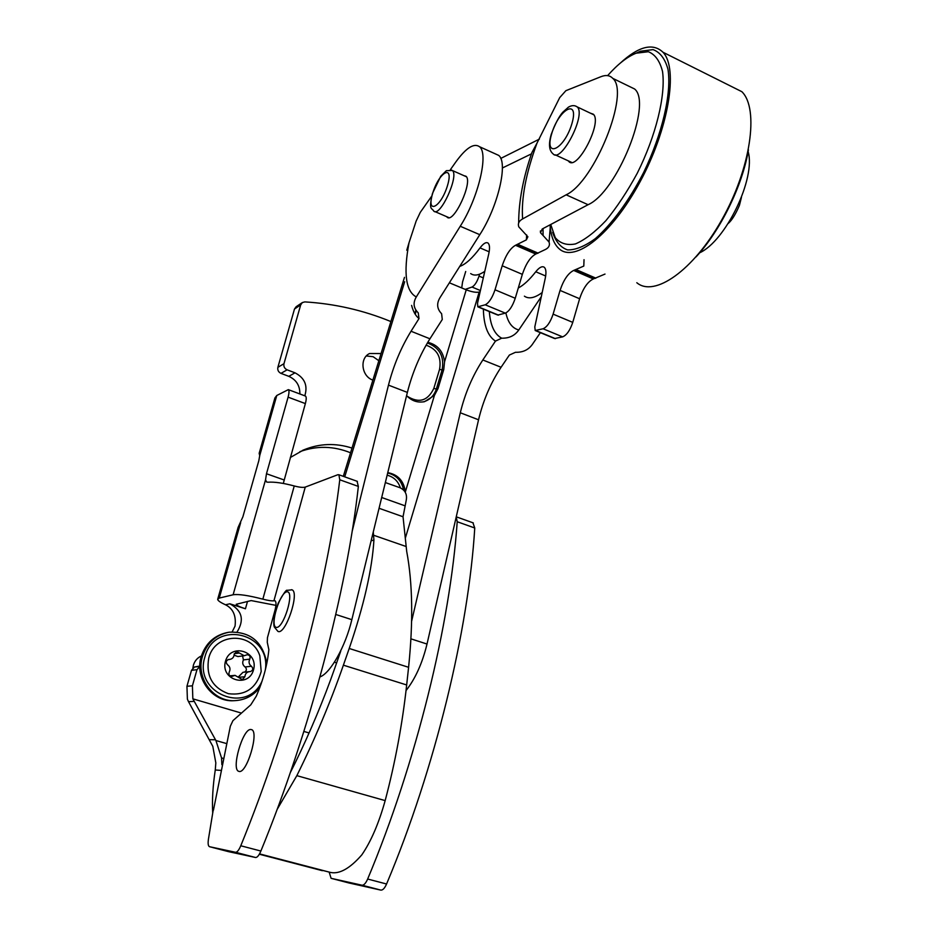 <?xml version="1.0" encoding="UTF-8"?>
<svg xmlns="http://www.w3.org/2000/svg" width="937" height="937" viewBox="0 0 937 937"><rect width="100%" height="100%" fill="white"/><g stroke="black" fill="none" stroke-linecap="round" stroke-linejoin="round"><path stroke-width="1.41" d="M322.351 870.696L259.326 854.228L330.702 872.488C339.651 874.256 350.028 868.376 361.834 854.837C371.052 841.379 378.829 823.307 385.166 800.608C395.215 762.636 402.383 724.078 406.67 684.959L408.591 667.296C413.287 621.781 412.655 583.13 406.693 551.366L403.039 516.755L406.119 500.897C407.443 494.724 405.416 490.344 400.04 487.744L385.341 482.555M385.166 800.608L296.842 775.649L277.071 809.533M340.74 651.11L334.966 667.648C323.745 699.658 310.416 731.551 294.968 763.315L290.318 772.592M241.465 713.104L192.846 698.826L215.92 740.535L221.542 757.928L221.87 764.674M193.982 701.38L188.513 701.672L212.816 746.367L215.826 762.894L215.264 769.991C212.84 786.108 211.996 800.421 212.711 812.929M213.46 810.13L230.338 726.222L232.926 720.67L250.788 704.835L256.351 696.062C263.215 680.121 267.385 664.661 268.86 649.681L267.279 642.325L267.455 637.675L275.045 610.092C276.345 604.88 276.321 601.765 274.963 600.746L273.932 600.781C271.835 601.074 268.146 600.523 262.852 599.153C248.364 595.405 238.443 593.941 233.114 594.772L219.246 598.087L217.665 599.34C217.852 600.676 220.464 602.491 225.501 604.775C233.102 608.582 236.288 615.691 235.046 626.092L232.177 631.866M250.765 729.501L251.421 729.607C259.666 731.094 246.536 774.852 238.853 771.338C230.865 769.898 242.706 728.494 250.765 729.501M259.233 453.075L274.916 397.909L276.778 395.496L288.327 389.64C289.275 390.495 289.193 393.001 288.092 397.147L266.483 473.747L265.534 479.826L266.635 482.028L267.97 482.215C274.4 481.759 283.161 483.012 294.241 485.963C299.442 487.322 303.108 487.708 305.251 487.099L337.824 474.731L338.889 474.754L339.768 479.779C327.622 582.767 289.861 725.671 240.774 845.771C238.876 850.199 237.12 852.365 235.503 852.272L209.513 846.697C208.178 846.134 207.815 843.651 208.424 839.259L213.214 810.06M228.698 851.686L255.543 857.496C257.206 857.601 258.987 855.446 260.884 851.042C309.924 731.574 347.053 589.232 358.356 486.42L357.067 481.267M456.225 516.955L457.209 521.733C450.275 623.55 416.391 762.87 367.655 879.035C365.758 883.322 363.861 885.371 361.951 885.196L331.101 878.32L329.18 872.16M349.208 883.029L380.82 890.103C382.764 890.291 384.685 888.264 386.571 884.001C435.26 768.422 468.582 629.641 474.754 528L472.904 522.776M259.736 455.85L259.151 453.227L259.76 455.417L258.823 460.676L242.894 516.779L238.01 527.625M192.846 698.826L192.401 685.814L186.943 686.271L187.388 699.154L188.513 701.672M186.943 686.271L191.499 670.306L194.463 667.003L199.815 666.055M247.509 601.39L245.447 608.781L229.834 603.803C242.133 610.514 244.545 619.896 237.073 631.96M192.401 685.814L196.981 669.686L199.815 666.406L194.463 667.003M381.043 353.554L369.553 353.53C359.281 358.239 361.565 376.475 372.891 380.094M390.881 321.555C363.392 310.264 334.72 303.717 304.841 301.901L302.358 302.557L300.695 304.876L283.97 363.697C283.466 366.508 284.508 368.546 287.109 369.822L295.003 372.821C304.712 377.916 307.968 385.575 304.794 395.812M290.306 457.514L303.717 449.889C319.482 443.435 335.575 442.826 351.984 448.073M245.447 608.781C239.708 606.907 236.628 605.396 236.218 604.283L251.175 600.582L275.946 605.372M283.29 483.445L305.368 403.589C306.446 399.443 306.493 396.948 305.509 396.082L305.239 395.976M299.852 393.962C300.004 385.669 296.326 379.79 288.807 376.334L280.983 373.371C278.418 372.106 277.375 370.092 277.879 367.316L294.487 309.023L296.151 306.727L302.358 302.557M350.543 452.782C333.654 445.942 316.776 445.567 299.91 451.657M378.841 360.722L373.149 356.716L366.367 355.955M373.277 531.911L373.922 540.04C372.153 569.345 363.919 605.478 349.208 648.474L343.387 665.176C330.468 702.246 314.961 739.07 296.842 775.649M371.111 540.79L373.922 540.04M225.466 661.253C230.631 642.513 258.846 651.285 253.54 669.803C248.598 688.519 220.101 680.004 225.466 661.253M229.26 672.005C230.619 669.112 230.069 666.722 227.586 664.825C225.524 662.482 225.887 660.69 228.687 659.449L229.799 659.414C232.493 658.875 233.957 657.188 234.191 654.342L236.616 651.496L244.206 655.736L247.169 654.729C249.757 655.08 250.624 656.544 249.781 659.133C248.434 662.002 248.984 664.38 251.444 666.266C253.494 668.631 253.107 670.412 250.284 671.618L249.383 671.642C246.642 672.122 245.154 673.82 244.908 676.737L242.332 679.618L235.046 675.366L231.779 676.432C229.237 676.022 228.394 674.546 229.26 672.005M208.728 658.125C214.796 632.733 252.065 631.409 259.83 655.771L261.2 671.478C256.199 688.367 245.271 695.769 228.405 693.696C212.348 687.641 205.789 675.776 208.728 658.125M192.881 668.011L193.397 665.2C194.744 660.866 197.402 657.774 201.396 655.923M234.109 655.221L237.916 656.544L244.206 655.736M244.569 672.122C246.818 670.623 246.981 668.901 245.084 666.957C242.648 665.094 242.097 662.74 243.433 659.894L242.554 655.947M249.383 671.642L243.034 672.274L238.642 676.631M449.373 282.798L466.239 289.814C471.803 291.946 476.113 292.695 479.17 292.075L480.166 291.63M466.239 289.814L444.56 361.764L443.763 369.518L438.012 388.609L434.428 395.379L405.37 491.843C403.812 480.927 397.956 474.52 387.766 472.635M444.56 361.764C443.096 351.152 437.497 344.675 427.764 342.31M406.588 395.613C411.753 400.977 417.75 402.992 424.602 401.633L434.428 395.379M336.617 662.904L334.392 662.201M505.886 312.946C507.971 322.609 512.27 328.278 518.793 329.965L541.293 296.689M518.793 329.965C514.846 335.633 509.154 338.374 501.693 338.187L495.462 341.103L482.836 359.972C472.541 375.76 465.021 393.364 460.301 412.772L411.624 621.219M406.037 690.581C415.337 678.751 422.329 663.244 427.014 644.047L478.549 419.788C483.187 400.45 490.695 382.94 501.072 367.269L509.353 355.076L515.502 352.277C522.787 352.523 528.398 349.911 532.333 344.429L540.403 332.67M495.45 153.926L498.613 155.355C508.428 162.124 498.051 206.69 479.791 234.683L440.05 297.556C436.419 303.518 436.935 308.894 441.62 313.708L442.276 319.494L429.942 338.796L411.038 331.241L419.003 318.568L418.242 312.841C413.475 308.132 412.83 302.838 416.297 296.947L460.243 226.25C478.338 198 488.95 153.293 479.451 146.676C473.888 142.822 466.017 147.929 455.827 161.96L450.322 169.773M431.711 196.149L420.303 212.324L416.133 221.097L409.036 242.683C403.332 273.217 405.756 291.302 416.297 296.947M406.775 250.238L409.036 242.683M429.942 338.796C419.858 354.947 412.339 372.809 407.372 392.404L351.843 619.673C345.495 646.448 330.445 673.211 319.974 676.924M407.372 392.404L388.468 385.13L352.101 531.619M388.468 385.13C393.528 365.477 401.048 347.51 411.038 331.241M464.061 175.711L465.923 176.226C473.408 181.298 453.637 224.142 447.101 217.161L446.633 216.658M605.009 274.072L593.355 278.945L573.69 270.442L583.798 266.061L584.032 259.678M543.038 228.558L543.073 235.503L549.035 242.027C550.113 245.154 548.953 247.626 545.533 249.429L535.777 254.044L515.514 245.283L526.383 239.86L527.882 236.768L518.782 226.859C517.681 223.58 518.946 220.933 522.612 218.93L566.147 194.814C594.409 181.989 630.378 92.599 612.775 78.368C609.846 75.3 605.899 74.737 600.945 76.693L565.889 90.678L559.717 97.6L537.006 143.103C525.915 173.251 521.124 198.527 522.612 218.93M543.073 235.503L540.52 232.751L542.23 228.991L588.073 204.711L566.147 194.814M518.653 222.983C518.735 201.232 523.162 177.737 531.935 152.497L537.006 143.103M748.136 151.595C756.042 178.229 725.636 241.067 699.658 252.803M628.668 86.11L634.583 88.98C652.773 103.48 616.909 192.272 588.073 204.711M518.29 288.01C523.736 285.129 529.557 279.718 535.765 271.765C539.255 267.408 542.078 265.897 544.221 267.232C546.06 268.86 546.412 272.468 545.299 278.066L534.804 326.896L535.203 330.515L543.073 328.77C547.067 327.001 550.417 322.129 553.111 314.141L560.057 290.411C563.605 279.835 568.15 273.182 573.69 270.442M535.542 330.667L554.61 338.538L562.633 336.875C566.709 335.153 570.083 330.316 572.753 322.375L579.616 298.751L560.057 290.411M535.777 254.044C530.412 256.914 525.938 263.684 522.342 274.342L515.245 298.271C512.516 306.329 509.213 311.283 505.348 313.145L497.781 315.066L478.116 306.949M522.342 274.342L502.197 265.768L495.017 289.791C492.265 297.884 488.997 302.885 485.202 304.794L477.8 306.809L477.53 303.19L488.751 253.892C489.957 248.246 489.723 244.651 488.06 243.081C486.092 241.816 483.422 243.421 480.037 247.907C472.447 258.132 465.677 264.304 459.727 266.424M465.209 289.392L472.014 287.038C474.708 285.598 477.05 281.955 479.041 276.099L479.627 274.178M465.712 271.484L462.55 281.978L461.718 287.94M524.404 296.174C528.843 299.243 534.769 298.013 542.195 292.52M484.78 271.355C478.877 275.384 474.169 276.122 470.679 273.569M593.355 278.945C587.722 281.627 583.142 288.221 579.616 298.751M502.197 265.768C505.816 255.051 510.255 248.211 515.514 245.283M590.322 113.143L593.297 114.185C602.807 122.232 577.005 171.541 568.759 161.433L568.244 160.836M607.609 75.639C617.706 64.255 627.204 56.77 636.118 53.198L648.345 51.722C655.162 54.44 659.894 61.046 662.541 71.54C665.856 95.422 655.947 135.76 637.265 173.228C627.415 191.394 616.956 207.206 605.888 220.663C594.925 232.177 584.77 239.931 575.447 243.925C566.944 245.588 560.209 243.503 555.254 237.658L550.733 224.482M636.434 53.058L640.498 51.219L653.066 49.614C660.128 52.249 665.094 58.808 667.976 69.279C671.782 93.173 662.33 133.874 643.66 172.443C629.067 200.776 611.72 224.341 595.346 238.607C584.793 246.302 575.529 250.074 567.564 249.91C560.619 247.497 555.664 241.641 552.678 232.341M620.083 63.294C638.566 46.3 652.866 42.61 662.998 52.249C678.681 68.542 668.456 129.482 639.983 181.942C611.697 234.566 574.779 263.039 559.225 248.855C553.931 244.206 550.874 236.206 550.054 224.845M730.11 85.817L741.87 91.697C759.438 108.762 750.631 168.965 721.795 219.832C693.169 270.887 654.237 297.568 636.809 282.716M748.44 149.838C742.537 185.69 720.178 230.97 696.015 256.925M404.62 505.675L381.687 497.5M330.702 872.488L259.526 853.876M223.182 758.396L221.542 757.928M305.251 487.099L273.932 600.781M240.657 522.659L219.246 598.087M309.081 732.957L303.881 731.434M295.061 763.128L293.679 762.73M226.403 743.521L215.92 740.535M276.778 395.496L259.76 455.417M386.571 884.001L367.655 879.035M474.754 528L457.209 521.733M349.302 883.052L331.136 878.332L349.267 883.052M380.82 890.103L361.951 885.196M229.834 603.803L225.501 604.775M275.326 601.015L274.33 600.699M265.534 479.826L233.114 594.772M260.884 851.042L240.774 845.771M358.356 486.42L339.768 479.779M228.78 851.71L209.537 846.708L228.757 851.71M255.543 857.496L235.503 852.272M284.052 479.943L266.483 473.747M305.368 403.589L288.092 397.147M294.241 485.963L262.852 599.153M287.109 369.822L280.983 373.371M295.003 372.821L288.807 376.334M283.97 363.697L277.879 367.316M300.695 304.876L294.487 309.023M196.981 669.686L191.499 670.306M215.487 739.773L209.619 739.68M220.699 770.378L215.264 769.991M403.039 516.755L379.063 508.276M406.236 546.552L373.57 535.226M408.591 667.296L349.208 648.474M406.67 684.959L343.387 665.176M262.126 680.953C247.356 715.294 193.069 693.204 204.91 656.966C214.081 619.615 271.133 632.37 265.37 669.709M259.854 687.477C253.47 695.629 245.178 700.021 234.964 700.642C213.531 702.153 195.587 677.966 202.439 656.474C206.913 642.958 215.815 634.864 229.12 632.194C250.284 631.351 262.84 641.751 266.811 663.396M201.256 656.626C205.73 643.157 214.608 635.075 227.902 632.405C214.561 635.087 205.648 643.18 201.174 656.685C194.346 678.142 212.301 702.223 233.723 700.712C212.324 702.211 194.427 678.083 201.256 656.626M228.206 659.543L229.085 659.437M234.25 653.71L239.368 653.019M243.433 659.894L249.781 659.133M245.084 666.957L251.444 666.266M239.204 677.264L244.908 676.737M230.643 676.268L232.962 676.045M479.17 292.075L405.334 538.131M416.262 310.779L415.208 314.235M501.072 367.269L482.836 359.972M479.791 234.683L460.243 226.25M427.014 644.047L410.945 638.847M478.549 419.788L460.301 412.772M351.843 619.673L335.786 614.473M404.679 281.732L344.722 476.839M411.612 305.392C413.158 311.459 415.618 315.851 419.003 318.568M483.363 309.105C483.761 325.49 487.79 336.16 495.462 341.103M489.313 311.564C490.379 325.444 494.513 334.322 501.693 338.187M287.354 591.797C294.722 592.184 283.442 628.727 276.345 627.392C269.27 626.373 280.245 591.001 287.354 591.797M291.571 589.689L291.957 589.818C300.063 592.184 285.352 635.731 277.914 631.362L274.272 626.97C272.96 622.648 274.26 614.719 278.184 603.194C283.419 593.625 286.417 589.338 287.179 590.333L291.957 589.818M400.392 487.884C398.108 481.103 393.692 476.874 387.145 475.2M403.613 490.063C401.657 480.798 396.351 475.106 387.684 472.986M443.763 369.518L442.112 369.916L436.373 388.972L433.808 388.445L439.547 369.412C441.69 357.255 437.216 349.173 426.101 345.167M438.012 388.609L436.373 388.972C434.124 395.719 429.778 400.029 423.313 401.891M427.366 342.989C439.594 347.533 444.501 356.505 442.112 369.916L439.547 369.412M407.126 396.187C418.851 403.566 427.752 400.989 433.808 388.445M595.85 278.148L576.15 269.61M538.143 253.154L517.833 244.358M595.3 278.359L575.599 269.821M537.615 253.377L517.318 244.592M555.43 338.655L535.999 330.632M562.633 336.875L543.073 328.77M505.348 313.145L485.202 304.794M498.543 315.16L478.549 306.903M480.412 290.552L472.014 287.038M572.753 322.375L553.111 314.141M515.245 298.271L495.017 289.791M545.674 276.005L535.765 271.765M489.161 251.807L480.037 247.907M483.293 277.891L479.041 276.099M484.511 272.515L483.609 272.128M502.384 167.992L531.478 153.844M526.641 234.918L526.383 239.86M551.67 133.804C558.944 108.727 579.523 97.799 571.886 123.731C564.156 149.768 543.917 159.196 551.67 133.804M575.353 105.94L577.239 106.923C586.398 114.771 560.994 163.764 553.064 153.855C549.059 150.611 548.45 144.122 551.237 134.378C555.161 123.86 559.014 116.469 562.786 112.229L568.466 107.123C571.816 105.202 574.732 105.143 577.239 106.923L593.777 114.782M432.73 193.139C439.23 171.541 454.222 163.588 447.429 185.795C440.613 208.084 425.89 214.936 432.73 193.139M451.247 169.984L452.302 170.487C459.517 175.406 440.015 217.923 433.749 211.083C431.77 207.417 428.49 210.977 432.461 193.467L440.741 176.273L446.352 170.686L452.302 170.487L466.368 176.742M237.916 528.117L217.817 598.825M473.302 522.916L456.249 516.814M305.509 396.082L288.327 389.64M357.395 481.384L338.889 474.754M303.717 449.889L302.346 450.486M259.83 655.771L261.2 671.478M227.925 659.648L229.799 659.414M229.928 675.858L235.046 675.366M415.876 310.229L414.833 313.626M498.613 155.355L479.451 146.676M404.479 277.352L343.305 476.336M448.226 217.642L447.101 217.161M423.583 401.844L424.602 401.633M634.583 88.98L612.775 78.368M500.745 158.435L539.396 139.109M549.059 242.015L550.265 227.281M540.485 232.681L540.38 230.959M570.832 162.382L568.759 161.433M741.472 197.285L739.41 205.414C735.545 214.397 731.797 220.429 728.166 223.51M555.079 154.781L571.617 162.382M636.118 53.198L640.498 51.219M662.998 52.249L741.87 91.697M434.827 211.551L448.905 217.642"/></g></svg>
